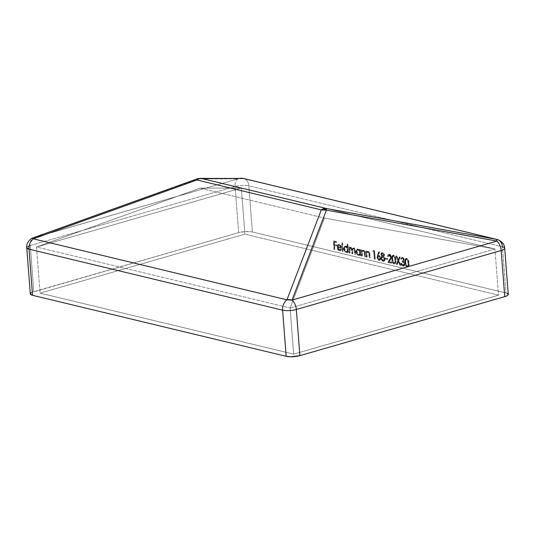 <?xml version="1.0" encoding="UTF-8"?>
<svg xmlns="http://www.w3.org/2000/svg" width="535" height="535" viewBox="0 0 535 535"><rect width="100%" height="100%" fill="white"/><g stroke="black" fill="none" stroke-linecap="round" stroke-linejoin="round"><path stroke-width="0.4" stroke-dasharray="2.67 2.01" d="M494.949 249.002L241.345 188.006L244.896 234.143L498.5 295.146L494.949 249.002L498.5 295.146L293.655 354.143L40.051 293.147L244.896 234.143L498.5 295.146L293.655 354.143L290.104 308.006L494.949 249.002L324.444 218.073L290.104 308.006L293.655 354.143L40.051 293.147L36.5 247.003L290.104 308.006L36.5 247.003L40.051 293.147L244.896 234.143L241.345 188.006L36.5 247.003L200.097 188.16L324.444 218.073L200.097 188.16L241.345 188.006L494.949 249.002L290.104 308.006L324.444 218.073L494.949 249.002M403.41 259.863L402.594 258.459L401.511 258.465L401.15 259.294L400.655 259.181L400.795 258.392L401.838 257.409L403.276 258.291L403.905 259.983L403.39 261.541L404.487 263.949L404.266 265.4L403.484 266.162L402.4 266.029L401.35 264.965L400.768 263.28L402.487 265.24L403.223 265.34L403.932 264.604L403.611 262.738L402.173 261.735L402.106 260.886L402.982 260.812L403.41 259.863L402.781 260.893L402.106 260.886L402.173 261.735L403.999 263.902L402.735 265.32L400.768 263.28L402.788 266.169L403.47 266.169L404.487 263.949L403.39 261.541L403.905 259.983L402.133 257.442L401.591 257.442L402.628 257.302L402.133 257.442C401.25 257.328 400.762 257.903 400.655 259.181L402.701 258.151L401.792 258.298L403.41 259.863L403.912 259.722L403.41 259.863M396.321 264.404L397.793 260.599L395.753 256.118L396.321 256.252L398.02 259.997L399.204 256.947L399.772 257.081L398.361 260.739L400.481 265.407L399.912 265.266L398.127 261.341L396.89 264.544L396.321 264.404L396.89 264.544L398.127 261.341L399.912 265.266L400.481 265.407L398.361 260.739L399.772 257.081L399.204 256.947L398.02 259.997L396.321 256.252L395.753 256.118L397.793 260.599L398.287 260.458L396.248 255.971L395.753 256.118L396.823 256.111L396.321 256.252L396.823 256.111L398.521 259.856L398.02 259.997L398.521 259.856L399.698 256.8L399.204 256.947L400.267 256.94L399.772 257.081L400.267 256.94L398.856 260.592L398.361 260.739L398.856 260.592L400.983 265.26L399.912 265.266L400.407 265.126L398.622 261.2L398.127 261.341L398.622 261.2L397.391 264.397L396.321 264.404L396.816 264.263L398.287 260.458L397.793 260.599L396.321 264.404M393.907 264.036C395.271 263.829 395.793 262.524 395.472 260.13L395.465 262.257L394.79 263.835L393.773 263.996L392.63 262.912L391.68 257.79L392.516 255.396L394.188 255.937L395.472 260.13C395.425 257.79 394.683 256.185 393.238 255.302L392.717 255.309L393.238 255.302C391.894 255.523 391.393 256.833 391.734 259.228C391.754 261.548 392.483 263.146 393.907 264.036L394.409 263.889C392.978 263.006 392.255 261.401 392.235 259.087L391.734 259.228L392.235 259.087C391.887 256.686 392.389 255.382 393.733 255.162C395.178 256.038 395.927 257.649 395.974 259.983L395.472 260.13L395.974 259.983C396.288 262.384 395.766 263.688 394.409 263.889L395.291 263.695L395.833 262.752L395.9 259.248L394.683 255.797L393.272 255.148L392.336 256.318L392.315 259.916L392.937 262.397L394.409 263.889M376.928 257.469L378.706 251.804L379.121 252.353L377.924 255.355L379.128 255.743L380.117 257.288L379.95 259.97L379.114 260.431L378.131 260.057L376.928 257.469L378.787 260.398L379.857 260.251L378.787 260.398C379.83 260.525 380.338 259.816 380.311 258.265L378.486 255.416L377.924 255.355L379.121 252.353L378.706 251.804L377.356 255.202L377.857 255.061L379.208 251.664L378.706 251.804L379.623 252.206L379.121 252.353L379.623 252.206L378.426 255.215L377.924 255.355L378.987 255.269L378.486 255.416L378.987 255.269L380.806 258.124L380.311 258.265L380.806 258.124C380.833 259.669 380.325 260.378 379.288 260.251L377.429 257.322L376.928 257.469L377.429 257.322L377.857 255.061L377.356 255.202L376.928 257.469M350.585 247.344L351.087 247.197L350.278 247.31L351.087 247.197L352.478 248.976L353.842 247.859C354.872 248.38 355.401 249.45 355.421 251.075L355.675 254.366L355.18 254.245L354.926 250.955L353.809 248.588C352.832 248.701 352.471 249.624 352.746 251.343L352.926 253.704L352.431 253.583L352.197 250.5L351.06 247.926C350.111 248.013 349.75 248.869 349.977 250.487L350.178 253.042L349.181 253.068L348.713 246.996L349.208 247.116L349.288 248.173L349.97 247.364L351.02 247.544L351.976 249.116L352.498 248.213L353.722 248.166L354.698 249.698L355.173 254.506L354.685 254.392L354.29 249.979L353.561 248.828L352.685 248.862L352.284 249.504L352.425 253.844L351.93 253.73L351.074 248.387L350.238 248.059L349.562 248.768L349.676 253.182L349.482 250.634C349.255 249.009 349.609 248.153 350.559 248.066L351.696 250.641L351.93 253.73L352.425 253.844L352.244 251.483C351.976 249.765 352.331 248.849 353.314 248.728L354.431 251.096L354.685 254.392L355.173 254.506L354.926 251.223C354.899 249.598 354.371 248.521 353.341 248.006L351.976 249.116L350.585 247.344L349.783 247.451L349.288 248.173L349.208 247.116L348.713 246.996L349.181 253.068L349.683 252.921L349.215 246.856L348.713 246.996L349.709 246.969L349.208 247.116L349.709 246.969L349.79 248.026L349.288 248.173L349.783 247.451L351.087 247.197L349.783 247.451M347.182 247.779L346.907 244.161L347.396 244.274L348.051 252.794L347.563 252.674L347.483 251.624L346.386 252.433L345.102 251.965L343.831 249.979L343.577 248.12L344.045 246.655L345.055 246.067L346.406 246.662L347.182 247.779L345.456 246.107L344.774 246.107L343.59 248.728C343.858 250.681 344.634 251.905 345.924 252.386L347.483 251.624L347.563 252.674L348.051 252.794L347.396 244.274L346.907 244.161L347.402 244.013L347.897 244.134L347.396 244.274L347.897 244.134L348.553 252.654L347.563 252.674L348.058 252.533L347.977 251.483L346.426 252.246C345.135 251.758 344.353 250.54 344.085 248.581L343.59 248.728L344.085 248.581L345.276 245.966L345.958 245.966L345.456 246.107L345.958 245.966L347.683 247.638L347.182 247.779L347.683 247.638L347.402 244.013L346.907 244.161L347.182 247.779M334.442 249.524L333.954 249.404L333.312 241.098L335.993 241.74L336.06 242.596L333.873 242.067L334.067 244.622L336.254 245.15L336.321 246L334.134 245.478L334.442 249.524L334.134 245.478L336.321 246L336.254 245.15L334.067 244.622L333.873 242.067L336.06 242.596L335.993 241.74L333.312 241.098L333.954 249.404L334.449 249.256L333.813 240.957L336.488 241.599L335.993 241.74L336.488 241.599L336.555 242.449L333.873 242.067L334.368 241.927L334.569 244.482L334.067 244.622L336.756 245.003L336.254 245.15L336.756 245.003L336.816 245.859L336.321 246L334.134 245.478L334.636 245.331L334.943 249.377L334.442 249.524M337.605 247.464L338.668 249.758L339.745 250.066L340.628 249.129L341.096 249.584L340.828 250.213L339.926 250.848L338.956 250.668L337.344 248.427L337.411 245.284L338.04 244.595L339.364 244.709L340.608 246.113L341.203 248.327L337.605 247.464L341.203 248.327L340.608 246.113L338.896 244.528L337.411 245.284L337.103 247.197C337.344 249.143 338.1 250.347 339.364 250.808L340.086 250.815L341.096 249.584L340.628 249.129L339.243 250.052L340.334 249.898L339.243 250.052L337.605 247.464L338.107 247.317L337.605 247.464M342.835 251.537L342.34 251.423L341.684 242.903L342.179 243.024L342.835 251.537L342.179 243.024L341.684 242.903L342.34 251.423L342.841 251.276L342.186 242.756L341.684 242.903L342.681 242.877L342.179 243.024L342.681 242.877L343.336 251.397L342.835 251.537M359.52 250.701L359.433 249.577L359.928 249.691L360.396 255.763L359.901 255.643L359.821 254.593L358.724 255.402L357.447 254.934L356.176 252.948L355.915 251.089L356.384 249.624L357.393 249.036L358.738 249.598L359.52 250.701L357.801 249.076L357.119 249.076L355.929 251.697C356.196 253.65 356.972 254.874 358.269 255.355L359.821 254.593L359.901 255.643L360.396 255.763L359.928 249.691L359.433 249.577L359.935 249.43L360.423 249.551L359.928 249.691L360.423 249.551L360.891 255.616L359.901 255.643L360.396 255.503L360.316 254.453L358.764 255.215C357.474 254.727 356.698 253.51 356.43 251.55L355.929 251.697L356.43 251.55L357.614 248.929L358.296 248.935L357.801 249.076L358.296 248.935L360.022 250.554L359.52 250.701L360.022 250.554L359.935 249.43L359.433 249.577L359.52 250.701M362.014 256.151L361.52 256.038L361.051 249.965L361.546 250.086L361.633 251.176L362.228 250.447L363.486 250.52L364.683 252.687L365.044 256.88L364.556 256.767L364.101 252.246L363.038 251.069L361.847 252.038L362.014 256.151L361.794 252.346L363.038 251.069L364.168 252.513L364.556 256.767L365.044 256.88L364.81 253.784C364.776 252.025 364.195 250.882 363.071 250.347L361.633 251.176L361.546 250.086L361.051 249.965L361.52 256.038L362.021 255.89L361.553 249.825L361.051 249.965L362.048 249.939L361.546 250.086L362.048 249.939L362.135 251.035L361.633 251.176L363.566 250.199C364.696 250.734 365.278 251.885 365.311 253.637L364.81 253.784L365.311 253.637L365.545 256.74L364.556 256.767L365.051 256.619L364.837 253.764L364.335 253.911L364.837 253.764L364.669 252.373L364.168 252.513L364.669 252.373L363.104 250.928L361.794 252.346L362.295 252.206L362.349 253.817L361.847 253.958L362.349 253.817L362.516 256.011L361.52 256.038L362.014 256.151M366.669 257.275L366.174 257.154L365.706 251.082L366.201 251.203L366.288 252.299L366.883 251.57L368.14 251.637L369.337 253.804L369.698 258.004L369.21 257.883L368.755 253.363L367.692 252.192L366.502 253.155L366.669 257.275L366.448 253.47L367.692 252.192L368.822 253.637L369.21 257.883L369.698 258.004L369.464 254.901C369.431 253.149 368.849 251.998 367.726 251.463L366.288 252.299L366.201 251.203L365.706 251.082L366.174 257.154L366.676 257.007L366.207 250.942L365.706 251.082L366.702 251.062L366.201 251.203L366.702 251.062L366.783 252.152L366.288 252.299L368.22 251.323C369.351 251.858 369.932 253.001 369.959 254.76L369.464 254.901L369.959 254.76L370.2 257.857L369.21 257.883L369.705 257.736L369.484 254.887L368.989 255.028L369.484 254.887L369.324 253.49L368.822 253.637L369.324 253.49L367.759 252.045L366.448 253.47L366.95 253.322L366.997 254.934L366.502 255.081L366.997 254.934L367.17 257.128L366.174 257.154L366.669 257.275M373.711 251.651L372.862 251.45L373.122 250.674L374.139 250.915L374.781 259.221L374.286 259.107L373.711 251.651L374.286 259.107L374.781 259.221L374.139 250.915L373.122 250.674L372.862 251.45L373.624 250.527L373.122 250.674L374.64 250.775L374.139 250.915L374.64 250.775L375.276 259.08L374.286 259.107L374.781 258.96L374.212 251.51L372.862 251.45L373.711 251.651M382.291 252.667L383.822 254.312L384.01 255.737L383.374 256.746L384.605 259.214L384.317 260.833L383.334 261.448L381.95 260.859L380.9 258.652L381.074 257.074L381.783 256.365L380.947 254.981L380.92 253.59L381.462 252.787L382.291 252.667C381.368 252.513 380.887 253.095 380.846 254.413L381.783 256.365L380.873 258.385C381.127 260.07 381.816 261.073 382.933 261.394L384.317 260.833L384.605 259.214L383.374 256.746L384.016 255.202L384.518 255.055L383.374 256.746L383.869 256.606L385.106 259.067L384.605 259.214L385.106 259.067L384.819 260.692L383.428 261.247C382.318 260.926 381.629 259.923 381.375 258.238L380.873 258.385L381.375 258.238L382.284 256.225L381.783 256.365L382.284 256.225L381.341 254.272L380.846 254.413L381.341 254.272C381.388 252.948 381.87 252.373 382.792 252.527L384.518 255.055L384.016 255.202L382.291 252.667L382.792 252.527L381.736 252.841L381.381 254.553L382.284 256.225L381.575 256.934L381.401 258.505L382.431 260.699L383.836 261.301L384.819 260.692L385.106 259.067L383.869 256.606L384.505 255.59L384.324 254.172L382.792 252.527M387.186 259.488L385.073 258.98L385.006 258.131L387.119 258.639L387.186 259.488L387.119 258.639L385.006 258.131L385.073 258.98L385.568 258.84L385.508 257.984L387.621 258.492L387.119 258.639L387.621 258.492L387.688 259.348L387.186 259.488L385.073 258.98L387.186 259.488M390.537 257.141L390.075 255.844L389.212 255.168L388.35 255.496L388.082 256.78L387.594 256.66L387.768 255.195L388.49 254.359L389.5 254.439L390.403 255.309L390.998 258.037L388.932 261.796L391.493 262.411L391.56 263.26L387.821 262.364L390.142 258.713L390.537 257.141L387.821 262.364L391.56 263.26L391.493 262.411L388.932 261.796L391.025 257.195L389.172 254.326L388.577 254.326L389.674 254.178L389.172 254.326C388.082 254.219 387.554 255.001 387.594 256.66L388.082 256.78L389.714 255.028L388.771 255.168L390.537 257.141L391.038 257.001L390.537 257.141M407.021 267.186C408.386 266.985 408.907 265.681 408.586 263.28L408.579 265.413L407.904 266.992L406.747 267.092L405.744 266.069L404.794 260.946L405.63 258.552L407.302 259.094L408.586 263.28C408.539 260.946 407.797 259.341 406.353 258.459L406.854 258.311L406.353 258.459C405.008 258.679 404.507 259.99 404.848 262.384C404.868 264.698 405.597 266.303 407.021 267.186L407.523 267.045C406.098 266.156 405.369 264.558 405.349 262.237L404.848 262.384L405.349 262.237C405.008 259.843 405.503 258.532 406.854 258.311C408.299 259.194 409.041 260.806 409.088 263.14L408.586 263.28L409.088 263.14C409.409 265.541 408.887 266.838 407.523 267.045L408.406 266.851L408.947 265.902L409.014 262.404L407.797 258.947L406.613 258.278L405.45 259.468L405.383 262.658L406.052 265.554L407.523 267.045M507.066 293.32L505.996 292.986L502.445 246.842L248.842 185.846L252.393 231.983L505.996 292.986L502.445 246.842L248.842 185.846A9.777 7.376 103.5 0 0 243.632 178.496M508.25 294.397A9.777 2.528 -4.4 0 0 505.996 292.986L252.393 231.983L245.786 231.555L238.663 232.645L235.112 186.501L30.261 245.505L33.812 291.642L238.663 232.645L31.418 292.585M508.21 294.678L508.196 294.183M30.341 293.608L30.355 294.11M33.17 237.995L238.082 178.824L196.833 178.978L33.237 237.821L238.082 178.824A9.777 5.898 -106.1 0 0 235.112 186.501L30.261 245.505A9.777 5.898 73.9 0 1 33.237 237.821C31.057 239.051 30.067 241.613 30.261 245.505L33.812 291.642A9.777 2.528 -4.4 0 0 30.301 293.896M504.699 248.253A9.777 2.528 -4.4 0 0 502.445 246.842A9.777 7.376 103.5 0 0 497.236 239.499M243.131 178.402C246.428 179.111 248.334 181.592 248.842 185.846L252.393 231.983A9.777 2.528 -4.4 0 0 238.663 232.645L235.112 186.501A9.777 2.528 175.6 0 1 248.842 185.846C244.609 185.063 240.034 185.277 235.112 186.501C234.918 182.609 235.908 180.048 238.082 178.824L240.583 178.255M26.75 247.752A9.777 2.528 175.6 0 1 30.261 245.505L26.75 247.752M241.312 178.229A9.777 9.496 -90.2 0 0 238.082 178.824L196.833 178.978A9.777 9.496 89.8 0 1 200.057 178.389M199.328 178.416L33.237 237.821A9.777 0.448 70.2 0 0 33.19 237.801M197.388 178.77A9.777 5.898 -106.1 0 0 196.833 178.978L196.766 179.158M200.097 188.16L36.5 247.003L241.345 188.006L200.097 188.16M333.813 240.957L336.488 241.599L336.555 242.449L334.368 241.927L334.569 244.482L336.756 245.003L336.816 245.859L334.636 245.331L334.943 249.377L334.449 249.256L333.813 240.957M339.745 249.905L340.581 249.785L341.129 248.982L341.591 249.437L340.929 250.507L340.146 250.714L338.347 249.417L337.592 246.782L338.187 244.729L339.17 244.348L340.327 244.903L341.638 247.618L341.704 248.18L338.107 247.317L339.457 249.798L341.129 248.982L340.628 249.129L341.591 249.437L340.588 250.674L339.865 250.668C338.601 250.206 337.846 249.002 337.605 247.056L337.103 247.197L337.605 247.056L337.913 245.137L337.411 245.284L338.715 244.388L339.397 244.388L338.896 244.528L339.397 244.388L341.103 245.973L340.608 246.113L341.103 245.973L341.704 248.18L338.107 247.317L339.745 249.905L339.243 250.052M339.478 245.137L337.986 245.605L338.976 245.284L340.655 247.464L341.156 247.317L340.507 245.859L339.337 245.11L338.488 245.458L338.1 246.582L341.156 247.317L337.605 246.729L341.156 247.317L339.478 245.137L338.488 245.458L337.605 246.729L337.986 245.605L339.478 245.137L338.488 245.458M337.986 245.605L337.605 246.729L340.655 247.464L340.006 246L338.976 245.284M342.186 242.756L342.681 242.877L343.336 251.397L342.841 251.276L342.186 242.756M347.897 244.134L347.402 244.013L347.683 247.638L346.439 246.16L345.175 246L344.152 247.411L344.085 248.581L344.573 250.427L345.603 251.818L346.887 252.286L347.977 251.483L348.058 252.533L348.553 252.654L347.897 244.134M347.83 249.511L347.255 251.336L346.386 251.503L345.463 250.888L344.573 248.441L345.423 246.735L346.339 246.829L347.222 247.678L347.83 249.511L346.025 246.715L345.523 246.856L347.329 249.658L347.83 249.511L347.329 249.658C347.349 251.109 346.867 251.771 345.884 251.644L346.927 251.497L345.884 251.644L344.085 248.855L344.58 248.708L346.386 251.503C347.369 251.631 347.85 250.968 347.83 249.511M346.386 251.503L347.161 250.942L347.329 249.658L346.727 247.819L345.523 246.856L346.025 246.715L344.433 247.264L344.085 248.855C344.072 247.411 344.553 246.742 345.523 246.856M346.025 246.715C345.055 246.602 344.573 247.264 344.58 248.708L344.085 248.855L344.466 250.26L345.884 251.644M353.341 248.006L351.976 249.116L352.478 248.976L352.251 248.334L351.087 247.197M350.278 247.31L349.79 248.026L349.709 246.969L349.215 246.856L349.683 252.921L350.178 253.042L349.181 253.068L350.178 253.042L349.977 250.487L349.482 250.634L349.977 250.487L350.057 248.628L351.06 247.926L350.559 248.066L351.575 248.24L352.117 249.705L352.197 250.5L351.696 250.641L352.197 250.5L352.431 253.583L351.93 253.73L352.926 253.704L352.425 253.844L352.926 253.704L352.746 251.343L352.244 251.483L352.746 251.343L352.946 248.982L353.809 248.588L353.314 248.728L354.056 248.681L354.792 249.832L354.926 250.955L354.431 251.096L354.926 250.955L355.18 254.245L354.685 254.392L355.675 254.366L355.173 254.506L355.675 254.366L355.421 251.075L354.926 251.223L355.421 251.075L355.307 250.059L354.752 248.554L353.842 247.859M353.809 248.588L353.314 248.728M351.06 247.926L350.559 248.066M360.423 249.551L359.935 249.43L360.022 250.554L358.771 249.116L357.514 248.969L356.491 250.38L356.43 251.55L356.912 253.396L357.942 254.787L359.226 255.255L360.316 254.453L360.396 255.503L360.891 255.616L360.423 249.551M360.169 252.48L359.594 254.306L358.724 254.473L357.801 253.857L356.912 251.41L357.761 249.705L358.684 249.798L359.567 250.647L360.169 252.48L358.363 249.678L357.861 249.825L359.667 252.62L360.169 252.48L359.667 252.62C359.687 254.078 359.206 254.74 358.229 254.613L359.266 254.466L358.229 254.613L356.424 251.824L356.919 251.677L358.724 254.473C359.707 254.6 360.189 253.931 360.169 252.48M358.724 254.473L359.507 253.911L359.667 252.62L359.065 250.788L357.861 249.825L358.363 249.678L356.771 250.233L356.424 251.824C356.41 250.38 356.892 249.711 357.861 249.825M358.363 249.678C357.393 249.571 356.912 250.233 356.919 251.677L356.424 251.824L356.805 253.229L358.229 254.613M363.071 250.347L362.135 251.035L362.048 249.939L361.553 249.825L362.021 255.89L362.516 256.011L362.295 252.206L363.091 250.928L362.603 251.069L363.038 251.069M363.539 250.928L364.596 252.099L365.051 256.619L365.545 256.74L365.064 251.992L363.566 250.199M367.726 251.463L366.783 252.152L366.702 251.062L366.207 250.942L366.676 257.007L367.17 257.128L366.95 253.322L367.746 252.052L367.257 252.192L367.692 252.192M368.194 252.045L369.25 253.222L369.705 257.736L370.2 257.857L369.718 253.108L368.22 251.323M373.624 250.527L374.64 250.775L375.276 259.08L374.781 258.96L374.212 251.51L373.363 251.303L373.624 250.527M378.787 260.398L380.452 259.823L380.82 258.619L380.204 256.258L378.426 255.215L379.623 252.206L379.208 251.664L377.416 257.001L378.044 259.234L379.288 260.251M380.318 258.051L379.877 259.308L378.553 258.967L377.917 257.141L378.733 256.064L379.837 256.746L380.265 257.696L378.954 256.098L378.452 256.238L379.817 258.191L380.318 258.051L378.747 259.549L379.663 259.408L378.747 259.549L377.422 257.616L377.924 257.469L379.248 259.408L380.318 258.051M379.248 259.408L378.747 259.549L379.542 259.294L379.803 258.017L378.452 256.238L378.954 256.098L377.67 256.499L377.422 257.616L378.452 256.238M378.954 256.098L377.422 257.616L377.884 258.9L378.747 259.549M384.611 258.967L383.862 260.418L382.405 259.769L381.93 257.663L383.007 256.867L384.551 258.592L383.134 256.894L382.632 257.034L384.11 259.107L384.611 258.967L382.873 260.545L383.923 260.405L382.873 260.545L381.368 258.525L381.87 258.385L383.368 260.398L384.611 258.967M384.023 254.907L383.755 255.844L382.659 255.85L381.856 254.553L382.13 253.516L383.214 253.523L384.003 254.76L382.833 253.369L382.331 253.516L383.521 255.055L384.023 254.907L382.552 256.185L383.434 256.031L382.552 256.185L381.341 254.546L381.836 254.399L383.053 256.038L384.023 254.907M383.053 256.038L382.552 256.185L383.254 255.984L383.521 255.055L382.331 253.516L382.833 253.369L381.629 253.664L381.341 254.546L382.331 253.516M382.833 253.369L381.341 254.546L382.552 256.185M383.368 260.398L384.123 259.294L383.575 257.73L382.632 257.034L383.134 256.894L381.716 257.295L381.368 258.525L382.632 257.034M383.134 256.894L381.368 258.525L381.903 259.91L382.873 260.545M385.508 257.984L387.621 258.492L387.688 259.348L385.568 258.84L385.508 257.984M389.172 254.326L390.63 254.794L391.526 257.047L391.286 258.599L389.433 261.648L391.994 262.264L392.061 263.113L388.323 262.217L390.777 258.311L391.038 257.001L390.577 255.697L389.714 255.028L388.584 256.639L388.089 256.519C388.056 254.854 388.577 254.078 389.674 254.178L391.526 257.047L391.025 257.195L391.526 257.047L390.637 259.763L388.932 261.796L391.994 262.264L391.493 262.411L391.994 262.264L392.061 263.113L387.821 262.364L390.189 259.294L389.694 259.435L390.189 259.294L391.038 257.001L389.714 255.028L389.212 255.168M389.714 255.028L388.851 255.355L388.584 256.639L388.089 256.519L388.45 254.68L389.674 254.178M393.238 255.302L393.733 255.162M393.82 256.018L394.79 256.927L395.425 259.288L395.365 262.203L394.529 263.066L393.332 262.036L392.79 259.89L392.764 257.007L393.82 256.018L392.971 256.158L393.82 256.018C392.797 256.258 392.436 257.322 392.73 259.201L392.229 259.348C391.934 257.469 392.295 256.405 393.319 256.158C394.409 256.92 394.964 258.204 394.977 260.003L395.479 259.863C395.459 258.064 394.91 256.78 393.82 256.018L392.643 256.359L392.269 257.154L392.229 259.348L392.73 259.201C392.717 261.006 393.258 262.284 394.362 263.039L395.432 261.903L395.479 259.863L394.977 260.003L394.93 262.043L395.432 261.903L393.86 263.187C392.757 262.431 392.215 261.147 392.229 259.348L393.131 262.645L394.088 263.207L394.823 262.484L394.703 258.198L393.319 256.158M394.362 263.039L393.86 263.187M396.248 255.971L396.823 256.111L398.521 259.856L399.698 256.8L400.267 256.94L398.856 260.592L400.983 265.26L400.407 265.126L398.622 261.2L397.391 264.397L396.816 264.263L398.287 260.458L396.248 255.971M402.133 257.442L403.51 257.837L404.333 259.388L403.892 261.394L404.935 263.401L404.56 265.614L403.644 266.069L402.521 265.641L401.263 263.133L403.229 265.179L404.493 263.755L402.668 261.595L402.601 260.739L403.283 260.746L403.912 259.722L402.701 258.151L401.651 259.154L401.156 259.034C401.263 257.763 401.752 257.181 402.628 257.302L404.406 259.843L403.905 259.983L404.406 259.843L403.892 261.394L403.39 261.541L403.892 261.394L404.54 262.25L404.045 262.391L404.54 262.25L404.982 263.802L404.487 263.949L404.982 263.802L403.972 266.022L402.788 266.169L403.29 266.029L401.263 263.133L400.768 263.28L401.758 263.253L401.257 263.401L401.758 263.253L402.28 264.504L401.778 264.651L402.28 264.504L403.229 265.179L402.735 265.32L403.791 265.186L402.735 265.32M403.229 265.179L404.313 264.745L404.493 263.755L403.999 263.902L404.42 263.32L403.537 261.976L402.173 261.735L402.668 261.595L402.601 260.739L402.106 260.886L403.477 260.672L403.892 259.575L403.096 258.318L402.206 258.298M402.701 258.151L402.012 258.318L401.651 259.154L401.156 259.034L401.598 257.643L402.628 257.302M406.353 258.459L406.854 258.311M406.934 259.167L407.904 260.084L408.539 262.444L408.479 265.353L407.643 266.216L406.446 265.193L405.904 263.039L405.884 260.164L406.934 259.167L406.085 259.314L406.934 259.167C405.911 259.415 405.55 260.478 405.844 262.357L405.343 262.498C405.048 260.625 405.41 259.562 406.433 259.314C407.523 260.077 408.078 261.361 408.091 263.16L408.593 263.019C408.579 261.214 408.024 259.936 406.934 259.167L405.764 259.515L405.383 260.304L405.343 262.498L405.844 262.357C405.831 264.156 406.373 265.44 407.476 266.196L408.546 265.052L408.593 263.019L408.091 263.16L408.044 265.2L408.546 265.052L406.974 266.343C405.878 265.581 405.329 264.303 405.343 262.498L406.246 265.801L407.202 266.363L407.938 265.641L407.817 261.354L406.433 259.314M407.476 266.196L406.974 266.343M340.086 250.815L340.588 250.674M338.22 244.528L338.715 244.388M338.454 245.284L338.956 245.137M346.647 252.386L347.141 252.239M344.774 246.107L345.276 245.966M350.024 247.344L350.525 247.203M358.985 255.355L359.487 255.208M357.119 249.076L357.614 248.929M383.655 261.401L384.157 261.254M403.47 266.169L403.972 266.022M402.781 260.893L403.283 260.746"/><path stroke-width="0.8" d="M240.583 178.255L243.131 178.402L496.734 239.399L326.23 208.469L201.882 178.563A9.777 7.376 103.5 0 0 199.374 178.743A9.777 7.376 103.5 0 0 196.947 179.981L321.294 209.894L286.947 299.821L33.344 238.824A9.777 7.376 103.5 0 0 29.004 249.163L282.607 310.166L286.158 356.303L32.555 295.307L29.004 249.163L282.607 310.166A9.777 7.376 -76.5 0 1 286.947 299.821L33.344 238.824L196.947 179.981L321.294 209.894A9.777 7.376 -76.5 0 1 323.722 208.657A9.777 7.376 -76.5 0 1 326.23 208.469L201.882 178.563L243.632 178.496A9.777 7.376 103.5 0 0 243.131 178.402L496.734 239.399A9.777 7.376 -76.5 0 1 497.236 239.499A9.777 7.376 -76.5 0 1 502.445 246.842A9.777 2.528 175.6 0 1 504.699 248.253A9.777 2.528 175.6 0 1 501.188 250.5L504.739 296.644L299.888 355.648L296.337 309.504L501.188 250.5A9.777 5.898 -106.1 0 0 496.901 241.078L292.05 300.075A9.777 5.898 73.9 0 1 296.337 309.504L501.188 250.5L504.739 296.644L507.133 295.708L508.21 294.678L507.066 293.32M31.418 292.585L30.341 293.608M30.355 294.11L32.555 295.307L286.158 356.303L290.886 356.771L299.888 355.648L504.739 296.644A9.777 2.528 -4.4 0 0 508.25 294.397L504.699 248.253A9.777 2.528 -4.4 0 1 501.188 250.5A9.777 5.898 73.9 0 0 496.901 241.078L292.05 300.075L326.39 210.141L496.901 241.078A9.777 0.909 -79.7 0 0 496.734 239.399L496.901 241.078L326.39 210.141A9.777 8.145 -159.1 0 0 321.294 209.894L286.947 299.821A9.777 7.376 103.5 0 0 282.607 310.166L286.158 356.303A9.777 2.528 -4.4 0 0 299.888 355.648L296.337 309.504A9.777 2.528 175.6 0 1 282.607 310.166A9.777 2.528 -4.4 0 0 296.337 309.504A9.777 5.898 -106.1 0 0 292.05 300.075L286.947 299.821A9.777 8.145 20.9 0 1 292.05 300.075L326.39 210.141L326.23 208.469A9.777 0.909 100.3 0 1 326.39 210.141A9.777 5.898 -106.1 0 0 323.722 208.657A9.777 5.898 73.9 0 1 326.39 210.141L321.294 209.894A9.777 7.376 103.5 0 1 323.722 208.657A9.777 7.376 103.5 0 1 326.23 208.469L496.734 239.399A9.777 7.376 103.5 0 1 497.236 239.499C501.904 241.185 504.391 244.107 504.699 248.253M196.833 178.978L196.947 179.981A9.777 7.376 -76.5 0 1 199.374 178.743A9.777 5.898 -106.1 0 0 197.388 178.77L33.19 237.801C30.823 238.108 25.894 243.104 26.75 247.752L29.004 249.163A9.777 2.528 175.6 0 1 26.75 247.752L30.301 293.896A9.777 2.528 -4.4 0 0 32.555 295.307L29.004 249.163C28.85 244.809 30.294 241.365 33.344 238.824L196.947 179.981A9.777 0.448 -109.8 0 1 196.786 178.964A9.777 0.448 -109.8 0 1 196.833 178.978A9.777 5.898 73.9 0 1 197.388 178.77A9.777 5.898 73.9 0 1 199.374 178.743A9.777 7.376 -76.5 0 1 201.882 178.563L200.057 178.389A9.777 9.496 89.8 0 1 201.882 178.563L243.131 178.402A9.777 9.496 -90.2 0 0 241.312 178.229L241.86 178.242M33.19 237.801A9.777 0.448 70.2 0 0 33.344 238.824L33.163 237.854M200.612 178.402L199.328 178.416M197.388 178.77L200.057 178.389L243.632 178.496L497.236 239.499"/></g></svg>
